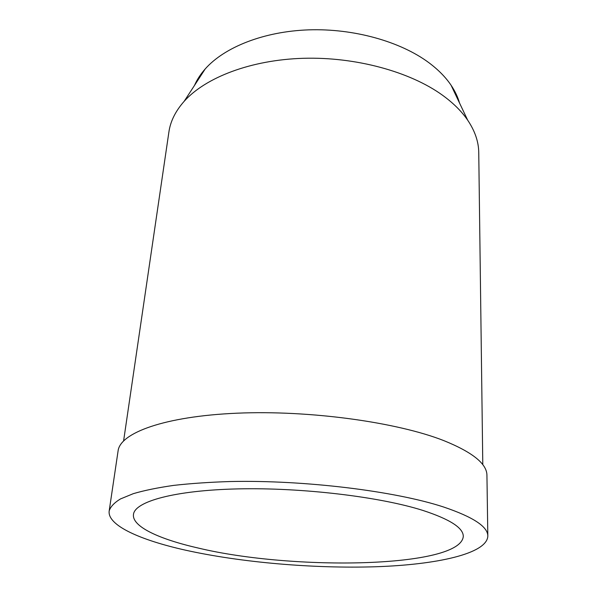 <?xml version="1.0" encoding="UTF-8"?>
<svg xmlns="http://www.w3.org/2000/svg" width="597" height="597" viewBox="0 0 597 597"><rect width="100%" height="100%" fill="white"/><g stroke="black" fill="none" stroke-linecap="round" stroke-linejoin="round"><path stroke-width="0.9" d="M185.376 550.143C140.071 540.009 107.191 525.315 109.176 510.972C110.438 506.801 114.184 502.793 120.415 498.965L133.347 493.652C144.355 490.421 157.787 487.667 173.623 485.398C190.727 483.466 209.607 482.175 230.263 481.533C304.649 479.876 395.318 491.122 443.616 507.01C473.175 517.002 487.913 526.703 487.824 536.121C487.025 553.74 436.959 564.702 375.61 566.754C313.694 568.717 241.106 562.523 185.376 550.143M198.122 548.016C293.381 570.971 460.794 567.896 463.279 536.382C463.362 527.927 449.929 519.286 422.982 510.457C380.125 496.823 301.992 487.406 238.054 488.891C173.973 490.338 134.713 501.622 133.467 514.48C131.87 526.576 159.227 539.166 198.122 548.016M487.824 536.121L486.936 475.369C486.965 463.869 472.623 452.295 443.899 440.653C396.983 422.146 309.224 410.012 236.919 413.199C164.459 416.318 120.109 432.944 118.094 450.869L109.176 510.972M482.794 464.72L478.749 152.556C478.645 141.787 474.951 130.982 467.667 120.146C461.645 111.326 453.25 103.012 442.481 95.199C410.057 71.744 355.767 56.76 303.321 58.297C250.844 59.879 205.495 77.468 184.167 101.311C175.518 111.094 170.429 121.318 168.906 131.974L123.609 440.862M459.526 103.012C457.832 97.035 455.018 91.125 451.101 85.274C445.683 77.237 438.265 69.707 428.847 62.67C400.46 41.559 353.924 28.372 308.895 29.85C263.859 31.38 224.442 47.178 205.204 68.946C200.547 74.222 196.98 79.707 194.503 85.416M451.101 85.274L467.667 120.146M205.204 68.946L184.167 101.311"/></g></svg>
